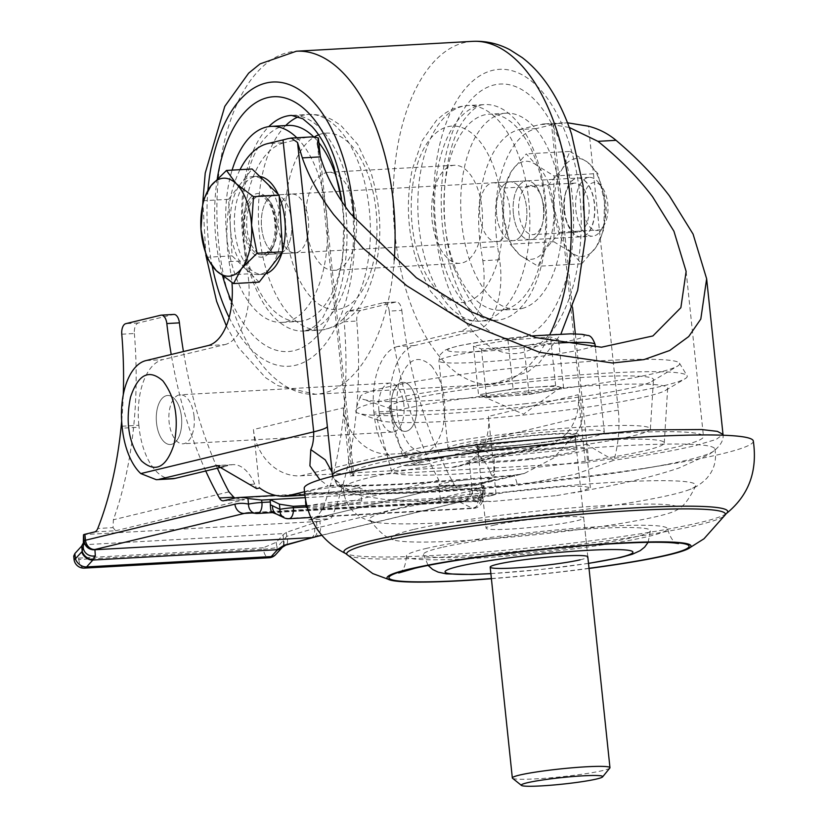 <?xml version="1.0" encoding="UTF-8"?>
<svg xmlns="http://www.w3.org/2000/svg" width="827" height="827" viewBox="0 0 827 827"><rect width="100%" height="100%" fill="white"/><g stroke="black" fill="none" stroke-linecap="round" stroke-linejoin="round"><path stroke-width="0.62" stroke-dasharray="4.13 3.1" d="M306.683 506.651A27.973 2.254 -6 0 1 310.011 505.597A27.973 2.254 -6 0 1 341.189 501.317A27.973 2.254 -6 0 1 361.761 501.338A27.973 2.254 -6 0 1 357.853 502.919A27.973 2.254 -6 0 1 329.921 506.92A27.973 2.254 -6 0 1 306.951 507.633M356.313 488.323A27.973 2.254 174 0 0 360.221 486.741A27.973 2.254 174 0 0 356.716 486.018L348.363 486.142A27.973 2.254 174 0 0 308.481 491A27.973 2.254 174 0 0 304.574 492.582A27.973 2.254 174 0 0 325.135 492.613A27.973 2.254 174 0 0 356.313 488.323M431.467 365.865C444.068 382.674 447.748 403.948 442.476 429.709C434.723 452.731 423.931 458.137 410.099 445.929C397.487 429.13 393.817 407.845 399.079 382.095C406.832 359.063 417.625 353.656 431.467 365.865M492.127 495.404A27.973 2.254 174 0 0 496.035 493.812A27.973 2.254 174 0 0 475.473 493.791A27.973 2.254 174 0 0 444.295 498.081A27.973 2.254 174 0 0 440.388 499.663A27.973 2.254 174 0 0 460.949 499.684A27.973 2.254 174 0 0 492.127 495.404M490.597 480.807A27.973 2.254 174 0 0 494.505 479.215A27.973 2.254 174 0 0 479.071 478.823L466.935 479.846A27.973 2.254 174 0 0 442.755 483.485A27.973 2.254 174 0 0 438.858 485.067A27.973 2.254 174 0 0 459.419 485.087A27.973 2.254 174 0 0 490.597 480.807M390.851 413.128L374.062 414.069A58.903 30.423 -93.2 0 0 407.287 465.642A58.903 30.423 -93.2 0 0 410.13 465.229L426.07 464.329L423.269 464.753L409.344 458.551A58.903 30.423 86.8 0 1 390.851 413.128L390.644 411.184A58.903 30.423 86.8 0 1 414.441 345.562L476.476 330.583A58.903 30.423 -93.2 0 0 499.601 259.771L497.585 246.622A98.165 50.705 86.8 0 1 496.469 237.949A98.165 50.705 86.8 0 1 536.134 128.599L551.568 124.867L582.249 416.798C581.763 424.478 579.21 430.474 574.569 434.816L553.656 457.993L524.246 473.52L512.812 475.67A98.165 7.04 84.3 0 1 513.35 475.298L513.35 475.298A98.165 7.04 84.3 0 1 517.526 485.397L575.375 474.284L613.996 460.215C618.513 443.779 619.95 427.104 618.327 410.161L588.483 126.2M536.134 128.599L519.346 129.529A98.165 50.705 -93.2 0 0 479.691 238.889A98.165 50.705 -93.2 0 0 480.807 247.562L497.585 246.622M240.006 169.669A98.165 50.705 -93.2 0 0 227.911 252.99A98.165 50.705 -93.2 0 0 229.027 261.652L245.815 260.712A98.165 50.705 86.8 0 1 244.699 252.049A98.165 50.705 86.8 0 1 284.354 142.689L267.576 143.629M513.422 213.904A29.452 15.217 86.8 0 1 526.747 180.886A29.452 15.217 86.8 0 1 543.36 206.678A29.452 15.217 86.8 0 1 530.035 239.696A29.452 15.217 86.8 0 1 513.422 213.904A29.452 15.217 -93.2 0 0 526.696 239.168A29.452 15.217 -93.2 0 0 542.316 224.489A29.452 15.217 -93.2 0 0 543.36 206.678A29.452 15.217 -93.2 0 0 540.641 194.624A29.452 15.217 -93.2 0 0 522.147 182.581A29.452 15.217 -93.2 0 0 513.422 213.904M496.645 214.844A29.452 15.217 86.8 0 1 509.959 181.826A29.452 15.217 86.8 0 1 526.572 207.618A29.452 15.217 86.8 0 1 513.257 240.636A29.452 15.217 86.8 0 1 496.645 214.844M291.58 220.768A29.452 15.217 -93.2 0 0 274.967 194.976A29.452 15.217 -93.2 0 0 261.652 227.994A29.452 15.217 -93.2 0 0 278.265 253.786A29.452 15.217 -93.2 0 0 291.58 220.768M274.791 221.708A29.452 15.217 -93.2 0 0 258.189 195.916A29.452 15.217 -93.2 0 0 244.864 228.934A29.452 15.217 -93.2 0 0 261.477 254.726A29.452 15.217 -93.2 0 0 274.791 221.708M556.664 495.6L582.187 491.052L590.416 487.713L583.004 486.204L563.073 486.576L507.013 492.137L481.479 496.686L473.261 500.025L491.021 501.555L556.664 495.6M477.386 457.765A58.903 4.745 174 0 0 469.167 461.104A58.903 4.745 174 0 0 512.461 461.146A58.903 4.745 174 0 0 578.104 452.121A58.903 4.745 174 0 0 586.322 448.792A58.903 4.745 174 0 0 543.029 448.741A58.903 4.745 174 0 0 477.386 457.765M332.165 472.341L332.63 475.97C338.305 487.268 351.64 493.119 372.636 493.512C407.184 494.132 455.481 491.424 517.526 485.397M320.307 156.437L353.811 475.153L350.369 475.98L343.215 407.866L253.434 429.544L259.575 487.93M253.434 429.544A49.082 41.846 76.4 0 0 300.511 475.845L451.573 467.389A49.082 41.846 76.4 0 0 457.982 466.449A49.082 41.846 76.4 0 0 488.426 416.384L578.207 394.706L585.361 462.82L588.803 461.993A176.699 14.235 174 0 0 678.812 446.487A176.699 14.235 174 0 0 703.477 436.47A176.699 14.235 174 0 0 573.587 436.336A176.699 14.235 174 0 0 376.678 463.399A176.699 14.235 174 0 0 352.013 473.416A176.699 14.235 174 0 0 353.811 475.153M348.363 486.142L328.174 486.007A98.165 83.248 91.4 0 1 340.858 485.191L340.858 485.191A98.165 83.248 91.4 0 1 372.636 493.512M304.584 495.197L470.408 485.914L512.812 475.67L479.071 478.823M466.935 479.846C424.158 483.361 387.418 485.418 356.716 486.018M229.027 261.652L231.043 274.812A58.903 30.423 86.8 0 1 231.953 282.555M287.672 138.698L304.905 137.727L284.354 142.689M519.346 129.529L539.897 124.577L557.119 123.605A98.165 7.908 174 0 0 551.568 124.867M374.062 414.069L373.856 412.125L390.644 411.184M426.07 464.329L481.51 450.942L465.57 451.842L410.13 465.229M465.57 451.842A49.082 25.358 86.8 0 1 467.937 451.49A49.082 25.358 86.8 0 1 489.729 470.945L494.515 470.687L491.683 475.473L489.729 470.945M491.683 475.473L494.556 474.77A49.082 41.846 -103.6 0 1 476.807 484.973A49.082 41.846 -103.6 0 1 470.408 485.914M488.426 416.384L494.556 474.77M569.224 127.43L553.366 124.825L572.563 307.489M575.334 333.901L588.803 461.993M553.366 124.825A98.165 50.705 -93.2 0 0 544.631 123.874A98.165 50.705 -93.2 0 0 539.897 124.577M499.601 259.771L482.813 260.712L480.807 247.562M482.813 260.712A58.903 30.423 86.8 0 1 459.688 331.524L476.476 330.583M414.441 345.562L397.653 346.503L459.688 331.524M397.653 346.503A58.903 30.423 -93.2 0 0 373.856 412.125M122.086 426.215L138.864 425.274L139.07 427.228L122.293 428.159M138.864 425.274A58.903 30.423 86.8 0 1 162.661 359.662L145.883 360.603M207.918 345.624L224.706 344.683L162.661 359.662M224.706 344.683A58.903 30.423 -93.2 0 0 247.831 273.871L231.043 274.812M245.815 260.712L247.831 273.871M304.905 137.727A98.165 50.705 86.8 0 1 309.639 137.024M249.95 484.374L254.737 484.105L256.69 488.623M254.737 484.105A49.082 25.358 -93.2 0 0 232.945 464.65A49.082 25.358 -93.2 0 0 230.578 464.991L219.579 465.611M223.807 466.635L230.578 464.991M172.295 478.802A58.903 30.423 86.8 0 1 139.07 427.228M585.361 462.82L350.369 475.98M578.207 394.706A49.082 41.846 -103.6 0 1 547.763 444.771A49.082 41.846 -103.6 0 1 541.354 445.712L390.292 454.168A49.082 41.846 -103.6 0 1 343.215 407.866M304.315 491.776L328.174 486.007L319.904 479.763M494.515 470.687L494.215 456.07L483.836 450.591L481.51 450.942M557.119 123.605L567.477 122.789M574.569 434.816C582.942 442.104 596.091 450.57 613.996 460.215C648.968 455.119 676.166 450.229 695.579 445.546L716.141 439.457L723.036 434.423C723.976 441.029 719.283 447.717 708.956 454.499L678.884 468.03C651.666 477.179 625.677 482.627 608.248 486.214L573.318 492.913M332.485 474.264L332.63 475.97L336.61 483.991C343.836 490.204 353.47 494.35 365.534 496.407L383.728 499.312L426.846 502.092L491.011 501.555M416.467 403.824A24.541 12.674 86.8 0 1 405.364 431.343A24.541 12.674 86.8 0 1 391.522 409.851A24.541 12.674 86.8 0 1 402.625 382.332A24.541 12.674 86.8 0 1 416.467 403.824A24.541 12.674 -93.2 0 0 402.625 382.332A24.541 12.674 -93.2 0 0 391.522 409.851A24.541 12.674 -93.2 0 0 405.364 431.343A24.541 12.674 -93.2 0 0 416.467 403.824M181.475 416.984A24.541 12.674 86.8 0 1 170.372 444.502A24.541 12.674 86.8 0 1 156.53 423.01A24.541 12.674 86.8 0 1 167.633 395.492A24.541 12.674 86.8 0 1 181.475 416.984A24.541 12.674 86.8 0 1 170.372 444.502A24.541 12.674 86.8 0 1 156.53 423.01A24.541 12.674 86.8 0 1 167.633 395.492A24.541 12.674 86.8 0 1 181.475 416.984M529.652 458.716A49.082 3.959 -6 0 1 478.926 460.07A49.082 3.959 -6 0 1 525.838 451.17A49.082 3.959 -6 0 1 576.553 449.816A49.082 3.959 -6 0 1 529.652 458.716M528.112 444.109A48.938 3.939 -6 0 1 477.541 445.464A48.938 3.939 -6 0 1 524.308 436.584A48.938 3.939 -6 0 1 574.879 435.229A48.938 3.939 -6 0 1 528.112 444.109M521.527 432.273A124.701 10.048 -6 0 1 650.384 428.965A124.701 10.048 -6 0 1 531.203 451.449A124.701 10.048 -6 0 1 402.377 455.026A124.701 10.048 -6 0 1 521.527 432.273M526.437 403.617A132.909 10.71 -6 0 1 391.243 408.91A132.909 10.71 -6 0 1 389.114 407.432A132.909 10.71 -6 0 1 516.12 383.17A132.909 10.71 -6 0 1 653.464 379.645A132.909 10.71 -6 0 1 651.697 381.536A132.909 10.71 -6 0 1 526.437 403.617M526.148 392.804A160.603 12.943 -6 0 1 362.784 399.193A160.603 12.943 -6 0 1 360.262 396.733A160.603 12.943 -6 0 1 513.681 368.098A160.603 12.943 -6 0 1 679.474 363.187A160.603 12.943 -6 0 1 677.499 366.113A160.603 12.943 -6 0 1 526.148 392.804M514.828 380.813A166.878 13.449 -6 0 1 687.092 375.716A166.878 13.449 -6 0 1 685.056 378.756A166.878 13.449 -6 0 1 527.781 406.491A166.878 13.449 -6 0 1 358.029 413.128A166.878 13.449 -6 0 1 355.403 410.574A166.878 13.449 -6 0 1 514.828 380.813M516.648 392.101A146.162 11.774 -6 0 1 667.678 388.225A146.162 11.774 -6 0 1 665.735 390.303A146.162 11.774 -6 0 1 527.988 414.585A146.162 11.774 -6 0 1 379.324 420.405A146.162 11.774 -6 0 1 376.998 418.772A146.162 11.774 -6 0 1 516.648 392.101M522.664 446.621A137.034 11.04 -6 0 1 664.267 442.983A137.034 11.04 -6 0 1 533.291 467.7A137.034 11.04 -6 0 1 391.719 471.628A137.034 11.04 -6 0 1 522.664 446.621M441.463 547.495A114.116 9.2 174 0 0 423.455 554.452A114.116 9.2 174 0 0 505.442 554.7A114.116 9.2 174 0 0 632.438 537.55A114.116 9.2 174 0 0 650.446 530.593A114.116 9.2 174 0 0 568.459 530.355A114.116 9.2 174 0 0 441.463 547.495M427.083 548.249A131.297 10.575 174 0 0 406.367 556.251A131.297 10.575 174 0 0 500.707 556.53A131.297 10.575 174 0 0 646.817 536.806A131.297 10.575 174 0 0 667.523 528.804A131.297 10.575 174 0 0 573.194 528.515A131.297 10.575 174 0 0 427.083 548.249M395.461 509.422A164.025 13.222 -6 0 1 580.967 484.539A164.025 13.222 -6 0 1 695.786 485.635A164.025 13.222 -6 0 1 690.163 489.315A164.025 13.222 -6 0 1 669.973 495.125A164.025 13.222 -6 0 1 509.225 517.878A164.025 13.222 -6 0 1 376.027 522.333A164.025 13.222 -6 0 1 369.762 519.904A164.025 13.222 -6 0 1 395.461 509.422M414.11 529.352A144.353 11.63 -6 0 1 584.823 506.889A144.353 11.63 -6 0 1 677.086 509.835A144.353 11.63 -6 0 1 655.697 516.772A144.353 11.63 -6 0 1 505.328 537.591A144.353 11.63 -6 0 1 393.083 539.69A144.353 11.63 -6 0 1 414.11 529.352M493.833 525.197A49.082 3.959 -6 0 1 548.456 517.826A49.082 3.959 -6 0 1 583.717 517.929A49.082 3.959 -6 0 1 575.974 520.927A49.082 3.959 -6 0 1 521.351 528.298A49.082 3.959 -6 0 1 486.09 528.195A49.082 3.959 -6 0 1 493.833 525.197M583.717 517.929L587.811 556.86A49.082 3.959 -6 0 1 580.068 559.848M589.031 568.459A152.83 12.312 -6 0 1 491.403 578.714M753.294 440.925A225.781 18.194 -6 0 1 717.691 454.84A225.781 18.194 -6 0 1 667.079 464.65A225.781 18.194 -6 0 1 393.476 493.399A225.781 18.194 -6 0 1 304.212 488.126M372.946 476.765A186.716 15.041 -6 0 1 579.996 448.772A186.716 15.041 -6 0 1 714.859 448.989A186.716 15.041 -6 0 1 685.418 460.484A186.716 15.041 -6 0 1 643.561 468.599A186.716 15.041 -6 0 1 417.294 492.385A186.716 15.041 -6 0 1 343.484 488.013A186.716 15.041 -6 0 1 372.946 476.765M335.08 173.639A49.082 25.358 -93.2 0 0 328.422 172.326A49.082 25.358 -93.2 0 0 310.001 245.268A49.082 25.358 -93.2 0 0 333.912 270.336A49.082 25.358 -93.2 0 0 352.333 197.395A49.082 25.358 -93.2 0 0 336.155 174.166M435.881 238.217A49.082 25.358 86.8 0 1 454.312 165.276A49.082 25.358 86.8 0 1 478.223 190.344A49.082 25.358 86.8 0 1 459.802 263.286A49.082 25.358 86.8 0 1 435.881 238.217M514.756 240.399A29.452 15.217 86.8 0 1 513.257 240.636A29.452 15.217 86.8 0 1 496.52 213.552A29.452 15.217 86.8 0 1 508.45 182.054A29.452 15.217 86.8 0 1 509.959 181.826A29.452 15.217 86.8 0 1 526.696 208.911A29.452 15.217 86.8 0 1 514.756 240.399M497.978 241.339A29.452 15.217 86.8 0 1 496.469 241.567A29.452 15.217 86.8 0 1 479.732 214.482A29.452 15.217 86.8 0 1 491.662 182.994A29.452 15.217 86.8 0 1 493.171 182.767A29.452 15.217 86.8 0 1 509.908 209.851A29.452 15.217 86.8 0 1 497.978 241.339M522.126 308.471A98.165 50.705 -93.2 0 0 561.895 203.494A98.165 50.705 -93.2 0 0 506.114 113.216A98.165 50.705 -93.2 0 0 501.09 113.992A98.165 50.705 -93.2 0 0 461.321 218.959A98.165 50.705 -93.2 0 0 517.092 309.236A98.165 50.705 -93.2 0 0 522.126 308.471M505.338 309.412A98.165 50.705 -93.2 0 0 545.107 204.434A98.165 50.705 -93.2 0 0 489.336 114.157A98.165 50.705 -93.2 0 0 484.302 114.932A98.165 50.705 -93.2 0 0 444.533 219.899A98.165 50.705 -93.2 0 0 500.304 310.177A98.165 50.705 -93.2 0 0 505.338 309.412M273.458 195.213A29.452 15.217 -93.2 0 0 261.528 226.701A29.452 15.217 -93.2 0 0 278.265 253.786A29.452 15.217 -93.2 0 0 279.774 253.558A29.452 15.217 -93.2 0 0 291.704 222.06A29.452 15.217 -93.2 0 0 274.967 194.976A29.452 15.217 -93.2 0 0 273.458 195.213M290.246 194.273A29.452 15.217 -93.2 0 0 278.317 225.761A29.452 15.217 -93.2 0 0 295.043 252.845A29.452 15.217 -93.2 0 0 296.552 252.617A29.452 15.217 -93.2 0 0 308.492 221.129A29.452 15.217 -93.2 0 0 291.755 194.045A29.452 15.217 -93.2 0 0 290.246 194.273M296.831 137.747A98.165 50.705 86.8 0 1 327.285 241.856A98.165 50.705 86.8 0 1 287.134 321.62A98.165 50.705 86.8 0 1 282.1 322.396A98.165 50.705 86.8 0 1 234.175 271.959A98.165 50.705 86.8 0 1 232.108 170.114M341.489 198.573A98.165 50.705 86.8 0 1 303.922 320.68A98.165 50.705 86.8 0 1 298.888 321.455A98.165 50.705 86.8 0 1 243.107 231.178A98.165 50.705 86.8 0 1 282.886 126.2A98.165 50.705 86.8 0 1 287.91 125.435M313.96 137.137A98.165 50.705 86.8 0 1 318.86 142.668M265.622 273.799A49.082 25.358 86.8 0 1 262.572 274.326A49.082 25.358 86.8 0 1 236.15 239.675A49.082 25.358 86.8 0 1 244.544 183.914A49.082 25.358 86.8 0 1 257.083 176.316A49.082 25.358 86.8 0 1 259.771 176.44M278.244 194.376A49.082 25.358 86.8 0 1 279.226 196.619M282.607 250.643A49.082 25.358 86.8 0 1 282.028 252.659M259.171 282.121L245.65 268.992A49.082 25.358 -93.2 0 0 258.375 274.564A49.082 25.358 -93.2 0 0 270.925 266.966A49.082 25.358 -93.2 0 0 280.911 223.528A49.082 25.358 -93.2 0 0 265.622 182.126A49.082 25.358 -93.2 0 0 252.886 176.554A49.082 25.358 -93.2 0 0 240.347 184.152L252.101 168.997M603.007 226.784A24.004 12.405 -93.2 0 0 604.072 225.223A24.004 12.405 -93.2 0 0 601.932 186.995A24.004 12.405 -93.2 0 0 588.049 186.271A24.004 12.405 -93.2 0 0 585.568 219.372A24.004 12.405 -93.2 0 0 603.007 226.784M600.051 231.632A29.452 15.217 -93.2 0 0 601.353 229.73A29.452 15.217 -93.2 0 0 598.727 182.829A29.452 15.217 -93.2 0 0 589.227 177.381A29.452 15.217 -93.2 0 0 581.701 181.94A29.452 15.217 -93.2 0 0 576.667 215.392A29.452 15.217 -93.2 0 0 592.525 236.191A29.452 15.217 -93.2 0 0 600.051 231.632M245.65 268.992L232.129 255.874L230.361 227.59A49.082 25.358 -93.2 0 0 245.65 268.992M230.361 227.59L228.593 199.307L240.347 184.152A49.082 25.358 -93.2 0 0 230.361 227.59M228.593 199.307L202.966 200.744M232.129 255.874L206.502 257.3M564.407 211.05A29.452 15.217 -93.2 0 0 567.126 223.094A29.452 15.217 -93.2 0 0 581.019 236.832A29.452 15.217 -93.2 0 0 594.334 203.824A29.452 15.217 -93.2 0 0 577.722 178.032A29.452 15.217 -93.2 0 0 565.451 193.239A29.452 15.217 -93.2 0 0 564.407 211.05M564.624 211.04A29.452 15.217 -93.2 0 0 581.236 236.822A29.452 15.217 -93.2 0 0 594.551 203.804A29.452 15.217 -93.2 0 0 577.939 178.022A29.452 15.217 -93.2 0 0 564.624 211.04M563.962 210.606A24.541 12.674 -93.2 0 0 566.226 220.654A24.541 12.674 -93.2 0 0 577.804 232.098A24.541 12.674 -93.2 0 0 588.907 204.589A24.541 12.674 -93.2 0 0 575.065 183.098A24.541 12.674 -93.2 0 0 564.831 195.772A24.541 12.674 -93.2 0 0 563.962 210.606M543.804 207.112A24.541 12.674 86.8 0 1 542.926 221.956A24.541 12.674 86.8 0 1 532.702 234.63A24.541 12.674 86.8 0 1 518.86 213.139A24.541 12.674 86.8 0 1 529.952 185.62A24.541 12.674 86.8 0 1 541.54 197.074A24.541 12.674 86.8 0 1 543.804 207.112M554.131 175.965L553.335 204.269L560.034 232.149L603.731 229.699L596.484 246.549L581.743 263.813L571.54 252.566L553.842 241.742L554.638 213.449L547.939 185.558L504.243 188.008L511.489 171.158L526.23 153.894L536.434 165.142L554.131 175.965L597.828 173.515L587.625 162.278A49.082 25.358 -93.2 0 0 562.68 168.294L569.927 151.444L526.23 153.894M547.939 185.558L562.68 168.294A49.082 25.358 -93.2 0 0 554.638 213.449A49.082 25.358 -93.2 0 0 571.54 252.566A49.082 25.358 -93.2 0 0 596.484 246.549A49.082 25.358 -93.2 0 0 604.527 201.395L597.828 173.515M569.927 151.444L587.625 162.278A49.082 25.358 -93.2 0 1 604.527 201.395L603.731 229.699M560.034 232.149L545.293 249.413L538.046 266.263L520.348 255.44L510.145 244.192L503.447 216.312L504.243 188.008M581.743 263.813L538.046 266.263M553.842 241.742L510.145 244.192M503.447 216.312A49.082 25.358 86.8 0 1 511.489 171.158A49.082 25.358 86.8 0 1 536.434 165.142A49.082 25.358 -93.2 0 1 553.335 204.269A49.082 25.358 86.8 0 1 545.293 249.413A49.082 25.358 86.8 0 1 520.348 255.44A49.082 25.358 86.8 0 1 503.447 216.312M507.964 340.186L513.081 388.845L555.641 385.651L559.641 387.046A39.386 3.174 -6 0 1 559.92 387.997A39.386 3.174 -6 0 1 546.378 391.429A39.386 3.174 -6 0 1 507.819 396.019A39.386 3.174 -6 0 1 482.534 396.226L478.533 394.83L473.416 346.172L507.964 340.186L550.524 336.992L558.535 339.783L523.987 345.769L481.428 348.963L473.416 346.172M609.84 768.025A49.082 3.959 -6 0 1 563.725 776.522A49.082 3.959 -6 0 1 513.112 778.538A49.082 3.959 -6 0 1 512.533 778.248M449.33 449.443A78.534 6.327 -6 0 1 448.1 448.492A78.534 6.327 -6 0 1 518.932 434.713A78.534 6.327 -6 0 1 603.079 431.136A78.534 6.327 -6 0 1 604.31 432.076A78.534 6.327 -6 0 1 533.477 445.867A78.534 6.327 -6 0 1 449.33 449.443M513.081 388.845L478.533 394.83M481.428 348.963L486.534 397.622L482.534 396.226A39.386 3.174 -6 0 1 482.348 396.154A39.386 3.174 -6 0 1 495.807 391.833A39.386 3.174 -6 0 1 534.366 387.243A39.386 3.174 -6 0 1 559.641 387.046L563.652 388.442L558.535 339.783M486.534 397.622L529.104 394.427L523.987 345.769M529.104 394.427L563.652 388.442M555.641 385.651L550.524 336.992M459.657 502.02L472.103 508.078L287.476 518.415L280.084 514.828L277.665 512.213L459.657 502.02C466.066 502.061 470.108 499.208 471.803 493.461A9.821 5.076 -93.2 0 0 471.721 490.711L480.115 490.246L479.856 487.858L471.462 488.333L480.828 492.882L481.376 498.112L471.803 493.461M234.289 498.205L469.281 485.046A98.165 50.705 86.8 0 1 474.026 484.343A98.165 50.705 86.8 0 1 482.927 485.356L483.516 490.98A9.821 8.311 -76.9 0 1 474.905 501.183L277.665 512.213M194.066 416.281A24.541 12.674 -93.2 0 0 180.224 394.789A24.541 12.674 -93.2 0 0 169.121 422.308A24.541 12.674 -93.2 0 0 182.963 443.799A24.541 12.674 -93.2 0 0 194.066 416.281M378.931 410.554A24.541 12.674 86.8 0 1 390.034 383.046A24.541 12.674 86.8 0 1 403.876 404.537A24.541 12.674 86.8 0 1 392.773 432.045A24.541 12.674 86.8 0 1 378.931 410.554M78.679 558.111L263.317 547.774L263.462 549.18L78.823 559.517L78.679 558.111L73.706 556.085M479.856 487.858L484.457 486.338L484.88 490.421A9.821 0.796 174 0 1 483.516 490.98A107.986 55.781 -93.2 0 0 469.912 491L320.483 527.078L319.863 521.134L329.632 518.767A9.821 5.076 -93.2 0 0 332.764 515.335L317.506 516.193L323.192 508.016A268.816 138.853 -93.2 0 0 344.177 321.744L356.768 321.041A268.816 138.853 86.8 0 1 332.764 515.335M356.768 321.041A9.821 5.076 86.8 0 1 360.768 310.507L395.823 302.051A9.821 5.076 86.8 0 1 396.298 301.979A9.821 5.076 86.8 0 1 401.819 310.394L389.228 311.097A306.869 158.505 -93.2 0 0 438.796 480.094L439.995 485.645L454.385 484.839A306.869 158.505 86.8 0 1 401.819 310.394M454.385 484.839A9.821 5.076 -93.2 0 0 458.22 487.672A9.821 5.076 -93.2 0 0 458.685 487.61L437.71 488.778L308.657 519.945L329.632 518.767M469.281 485.046L458.685 487.61M319.863 521.134A9.821 0.796 -6 0 1 318.312 521.455L286.307 532.381L283.082 534.821L276.29 542.274L263.317 547.774M305.938 505.597L477.82 495.983L482.399 494.308L480.828 492.882M205.747 470.987A306.869 158.505 86.8 0 1 171.22 354.483M123.275 394.706A268.816 138.853 86.8 0 1 121.662 421.129M272.507 512.554L256.701 513.402A9.821 8.311 -76.9 0 1 254.695 513.226M121.776 334.201L134.367 333.498A9.821 5.076 86.8 0 1 138.367 322.964L173.422 314.498L160.831 315.201M134.367 333.498A268.816 138.853 86.8 0 1 113.382 519.759L113.03 527.636L97.772 528.494M217.387 468.185A306.869 158.505 86.8 0 1 183.439 351.537M360.768 310.507L348.177 311.221L383.232 302.754L395.823 302.051M389.228 311.097A9.821 5.076 -93.2 0 0 383.707 302.682A9.821 5.076 -93.2 0 0 383.232 302.754M348.177 311.221A9.821 5.076 -93.2 0 0 344.177 321.744M484.457 486.338L482.927 485.356M317.506 516.193L310.704 519.573M308.657 519.945L437.71 488.778L439.995 485.645M94.64 531.926L115.625 530.748L113.03 527.636M235.106 498.019L244.678 499.591L223.703 500.759M288.892 518.725A9.821 5.076 86.8 0 1 287.476 518.415A9.821 8.074 -64.1 0 1 284.054 517.743M304.874 497.658L471.462 488.333L471.721 490.711M306.093 507.003L477.965 497.378A9.821 5.076 -93.2 0 1 474.005 508.316A9.821 5.076 -93.2 0 1 473.53 508.388A9.821 5.076 -93.2 0 1 472.103 508.078A9.821 8.074 115.9 0 0 481.376 498.112A9.821 0.796 -6 0 0 482.741 497.554A9.821 0.796 -6 0 0 477.965 497.378L477.82 495.983M316.441 521.785L317.072 527.719L286.731 536.351L283.63 540.062A9.821 7.536 -136.9 0 1 282.4 547.236M314.622 528.091A9.821 4.91 -98.7 0 1 311.128 537.633M286.307 532.381L286.731 536.351A9.821 4.58 -114.2 0 1 285.78 545.138M283.082 534.821L283.63 540.062A107.986 55.781 -93.2 0 0 283.123 540.61L276.838 547.505A9.821 7.495 -137.7 0 1 275.701 554.586M618.327 410.161A98.165 7.908 -6 0 0 582.249 416.798L409.344 458.551M541.354 445.712L451.573 467.389M300.511 475.845L390.292 454.168M347.185 554.752A190.355 15.341 174 0 0 489.088 553.801A190.355 15.341 174 0 0 695.331 525.662A190.355 15.341 174 0 0 725.103 515.025M726.313 513.577A192.939 15.548 -6 0 1 697.244 523.191A192.939 15.548 -6 0 1 494.463 551.175A192.939 15.548 -6 0 1 345.707 553.573M490.866 573.587A94.485 7.619 174 0 0 588.493 563.332M589.01 568.294A150.927 12.167 -6 0 1 491.383 578.559M452.369 273.696A127.616 65.922 -93.2 0 0 544.187 322.706A127.616 65.922 -93.2 0 0 562.453 149.232A127.616 65.922 -93.2 0 0 470.625 100.212A127.616 65.922 -93.2 0 0 452.369 273.696M537.199 159.745A107.986 55.781 86.8 0 1 496.665 320.214A107.986 55.781 86.8 0 1 444.047 265.064A107.986 55.781 86.8 0 1 484.591 104.584A107.986 55.781 86.8 0 1 537.199 159.745M520.41 160.686A107.986 55.781 -93.2 0 0 467.803 105.525A107.986 55.781 -93.2 0 0 427.27 266.005A107.986 55.781 -93.2 0 0 479.877 321.155A107.986 55.781 -93.2 0 0 520.41 160.686M418.948 257.362A88.355 45.64 86.8 0 1 431.591 137.261A88.355 45.64 86.8 0 1 495.156 171.199A88.355 45.64 86.8 0 1 482.523 291.3A88.355 45.64 86.8 0 1 418.948 257.362M472.63 41.35A171.789 88.737 -93.2 0 0 408.135 296.645A171.789 88.737 -93.2 0 0 491.838 384.39A171.789 88.737 -93.2 0 0 549.852 334.563M568.8 142.048A142.337 73.52 86.8 0 1 548.435 335.545A142.337 73.52 86.8 0 1 446.022 280.88A142.337 73.52 86.8 0 1 466.387 87.383A142.337 73.52 86.8 0 1 568.8 142.048M229.131 317.527A142.337 73.52 -93.2 0 0 313.423 356.272A142.337 73.52 -93.2 0 0 354.121 218.421M394.231 259.998A171.789 88.737 86.8 0 1 315.594 394.262A171.789 88.737 86.8 0 1 231.891 306.517A171.789 88.737 86.8 0 1 296.386 51.222M217.294 178.704A127.616 65.922 -93.2 0 0 222.69 276.146M285.697 125.559A107.986 55.781 -93.2 0 0 267.814 274.926A107.986 55.781 -93.2 0 0 320.421 330.087A107.986 55.781 -93.2 0 0 360.954 169.607A107.986 55.781 -93.2 0 0 308.347 114.457L291.559 115.398A107.986 55.781 86.8 0 1 344.166 170.548A107.986 55.781 86.8 0 1 303.633 331.027A107.986 55.781 86.8 0 1 251.026 275.867A107.986 55.781 86.8 0 1 268.796 126.603M318.581 134.822A88.355 45.64 86.8 0 1 369.276 178.25A88.355 45.64 86.8 0 1 356.633 298.351A88.355 45.64 86.8 0 1 293.058 264.413A88.355 45.64 86.8 0 1 314.012 137.148M341.944 201.643L343.846 221.326L342.533 259.854L335.535 291.642L322.912 317.403L314.498 326.386L309.081 329.684L303.633 331.027L320.421 330.087C341.613 326.903 356.799 315.252 365.989 295.115C382.519 257.807 384.235 217.108 371.127 173.019L357.74 144.436L341.044 125.611L333.126 120.329C325.362 116.028 317.103 114.064 308.347 114.457A107.986 55.781 -93.2 0 0 298.692 116.669M231.849 302.227A127.616 65.922 -93.2 0 0 311.19 341.675A127.616 65.922 -93.2 0 0 345.49 206.843M207.949 190.096A142.337 73.52 -93.2 0 0 212.239 266.263M249.888 198.408A31.902 16.478 -93.2 0 0 246.601 242.383A31.902 16.478 -93.2 0 0 269.767 252.235A31.902 16.478 -93.2 0 0 273.065 208.259A31.902 16.478 -93.2 0 0 249.888 198.408M271.101 250.054A29.452 15.217 86.8 0 1 263.575 254.613A29.452 15.217 86.8 0 1 247.718 233.814A29.452 15.217 86.8 0 1 252.752 200.361A29.452 15.217 86.8 0 1 260.278 195.803A29.452 15.217 86.8 0 1 276.135 216.602A29.452 15.217 86.8 0 1 271.101 250.054M558.277 342.998A78.534 6.327 174 0 0 478.792 351.144A78.534 6.327 174 0 0 438.899 360.913A78.534 6.327 174 0 0 440.129 361.864A78.534 6.327 174 0 0 524.266 358.287A78.534 6.327 174 0 0 595.099 344.497M448.71 350.989A68.713 5.541 -6 0 1 503.87 338.76A68.713 5.541 -6 0 1 583.242 334.966A68.713 5.541 -6 0 1 528.081 347.195A68.713 5.541 -6 0 1 448.71 350.989M578.094 434.113A53.011 4.269 -6 0 1 535.534 443.541A53.011 4.269 -6 0 1 474.316 446.466A53.011 4.269 -6 0 1 516.865 437.038A53.011 4.269 -6 0 1 578.094 434.113M478.564 449.898A49.082 3.959 174 0 0 531.161 447.665A49.082 3.959 174 0 0 575.427 439.054A49.082 3.959 174 0 0 574.662 438.465A49.082 3.959 174 0 0 522.064 440.698A49.082 3.959 174 0 0 477.799 449.309A49.082 3.959 174 0 0 478.564 449.898M82.555 544.828L284.529 533.518M318.312 521.455L83.878 534.583M276.29 542.274L276.838 547.505A9.821 0.796 -6 0 1 263.462 549.18A9.821 5.076 -93.2 0 0 269.002 557.77M84.364 568.108A9.821 5.076 86.8 0 1 78.823 559.517A9.821 0.796 -6 0 1 74.048 559.331M257.466 513.464A9.821 5.076 86.8 0 1 256.701 513.402A98.165 50.705 -93.2 0 0 249.072 512.719L467.276 500.5A98.165 50.705 86.8 0 1 474.905 501.183A9.821 5.076 -93.2 0 0 475.67 501.245A9.821 5.076 -93.2 0 0 476.145 501.172A9.821 5.076 -93.2 0 0 480.115 490.246A9.821 0.796 174 0 1 484.88 490.421A9.821 9.821 0 0 1 475.67 501.245L275.567 512.451M138.367 322.964L125.776 323.667M321.775 535.193L462.541 501.203L253.165 512.926M115.625 530.748L244.678 499.591M228.976 491.848L113.382 519.759M323.192 508.016L438.796 480.094M462.541 501.203A98.165 50.705 86.8 0 1 467.276 500.5L463.823 501.017A9.821 8.373 -103.6 0 1 462.541 501.203M469.912 491A9.821 8.373 -103.6 0 1 463.823 501.017L321.858 535.296M314.394 537.095A9.821 8.373 76.4 0 0 320.483 527.078A9.821 0.796 174 0 1 317.072 527.719A9.821 4.91 -98.7 0 1 313.795 537.219M280.084 514.828A9.821 8.074 -64.1 0 1 276.673 514.156M283.123 540.61A9.821 7.495 -137.7 0 1 282.183 547.464M361.761 501.338L360.221 486.741M496.035 493.812L494.505 479.215M493.171 182.767L526.747 180.886M258.189 195.916L291.755 194.045M469.167 461.104L473.261 500.025M317.372 143.805L352.013 473.416M686.131 271.432L703.477 436.47M332.464 474.243L332.464 474.243C330.593 476.156 340.114 484.942 344.931 485.573L340.858 485.191C357.378 485.625 380.999 485.015 411.743 483.34L513.35 475.298L524.246 473.52L476.807 484.973M586.322 448.792L590.416 487.713M261.477 254.726L295.043 252.845M496.469 241.567L530.035 239.696M457.982 466.449L547.763 444.771M232.945 464.65L217.284 465.518M483.836 450.601L467.937 451.49M544.631 123.874L563.053 122.841M407.287 465.642L423.269 464.753M440.388 499.663L438.858 485.067M305.525 501.638L304.574 492.582M392.773 432.045L182.963 443.799M390.034 383.046L180.224 394.789M477.541 445.464L478.926 460.07M402.377 455.026L389.114 407.432M391.243 408.91L362.784 399.193M679.474 363.187L687.092 375.716M665.735 390.303L685.056 378.756M664.267 442.983L667.678 388.225M391.719 471.628L376.998 418.772M379.324 420.405L358.029 413.128M360.262 396.733L355.403 410.574M651.697 381.536L677.499 366.113M650.384 428.965L653.464 379.645M574.879 435.229L576.553 449.816M423.455 554.452L428.159 565.451M490.866 573.669L540.021 569.596L588.493 563.414M406.367 556.251C405.003 573.804 398.883 571.147 398.697 572.977M695.786 485.635C689.325 499.094 683.092 507.168 677.086 509.835M714.859 448.989C716.471 457.745 715.107 465.735 710.755 472.982L707.064 478.006C701.451 483.681 695.817 487.454 690.163 489.315M343.484 488.013C343.722 496.913 346.72 504.46 352.478 510.631L357.13 514.776C363.808 519.17 370.103 521.692 376.027 522.333M643.561 468.599L667.079 464.65M417.294 492.385L393.476 493.399M587.811 556.86L575.427 439.054L576.615 436.077C574.62 440.284 479.288 450.374 476.021 446.652L477.799 449.309L486.09 528.195M369.762 519.904C378.869 531.73 386.643 538.325 393.083 539.69M678.512 543.566C677.985 541.84 672.558 545.706 667.523 528.804M648.13 542.336L650.446 530.593M454.312 165.276L328.422 172.326M454.219 268.475C469.912 305.618 484.053 322.871 496.665 320.214L479.877 321.155C471.121 321.548 462.862 319.584 455.088 315.283L447.18 310.001L430.485 291.176L417.097 262.593C407.473 231.994 405.84 201.033 412.177 169.7L422.059 140.828L436.553 120.256L443.83 114.136C451.066 108.988 459.057 106.114 467.803 105.525L484.591 104.584C479.526 104.088 473.096 108.626 465.312 118.209C443.541 145.273 436.449 218.959 454.219 268.475M226.329 325.879L238.248 347.392L265.663 377.753L278.058 385.723L315.594 394.262L491.838 384.39L528.019 371.83L539.38 362.639L560.913 334.036M205.871 255.254L202.873 201.23M459.802 263.286L333.912 270.336M506.114 113.216L489.336 114.157M517.092 309.236L500.304 310.177M282.1 322.396L298.888 321.455M340.052 191.337L260.278 195.803C271.69 190.903 283.341 236.739 269.922 250.622L263.575 254.613L592.525 236.191M257.083 176.316L252.886 176.554M601.932 186.995L598.727 182.829M604.072 225.223L601.353 229.73M589.227 177.381L340.228 191.326M262.572 274.326L258.375 274.564M566.226 220.654L567.126 223.094M542.926 221.956L542.316 224.489M577.804 232.098L532.702 234.63M575.065 183.098L529.952 185.62M541.54 197.074L540.641 194.624M564.831 195.772L565.451 193.239M482.348 396.154L523.46 414.172L559.92 387.997M448.1 448.492L438.899 360.913L440.171 354.773L444.337 350.534L449.557 348.239L460.711 345.386L485.149 341.189L530.314 336M604.31 432.076L595.388 347.185M482.399 494.308L482.741 497.554A9.821 9.821 0 0 1 473.53 508.388L310.538 517.506M474.026 484.343L275.794 495.445M438.021 488.809L458.22 487.672M223.228 500.831L243.417 499.704M383.707 302.682L396.298 301.979"/><path stroke-width="1.24" d="M162.909 380.906C149.067 368.697 138.274 374.104 130.521 397.125C125.249 422.886 128.929 444.161 141.531 460.97C155.373 473.178 166.165 467.772 173.918 444.75C179.18 418.989 175.51 397.715 162.909 380.906M319.904 479.763L309.898 465.787L310.807 449.609C312.823 445.412 313.784 439.488 313.691 431.839L283.01 139.908L267.576 143.629A98.165 50.705 -93.2 0 0 240.006 169.669M320.442 156.872L302.331 157.885L297.544 142.492L291.218 138.057L309.639 137.024A98.165 50.705 86.8 0 1 318.374 137.985L317.372 143.805L320.442 156.872C325.786 175.241 335.783 194.159 350.431 213.635L416.332 277.738L470.46 311.5L535.772 337.602L601.436 347.216L652.896 335.948L680.869 307.685L686.131 271.432L673.922 231.209L652.555 196.723C637.813 177.247 619.609 158.784 597.942 141.334L569.224 127.43M318.374 137.985L320.307 156.437M302.331 157.885C308.667 176.358 319.108 195.255 333.643 214.575L362.981 248.09L406.863 285.801L467.017 323.316L539.576 352.312L612.538 363.001L643.995 359.59L669.715 350.483L688.715 336.558L700.8 319.077L706.64 278.792L693.078 234.103L669.343 195.782C654.736 176.461 636.966 157.978 616.043 140.321L597.942 141.334M567.477 122.789L588.483 126.2C598.841 128.898 608.031 133.612 616.043 140.321M304.315 491.776L285.77 496.252L304.584 495.197M231.953 282.555A58.903 30.423 86.8 0 1 207.918 345.624L145.883 360.603A58.903 30.423 -93.2 0 0 122.086 426.215L122.293 428.159A58.903 30.423 -93.2 0 0 140.786 473.582L156.313 479.701L175.138 478.378L223.807 466.635M283.01 139.908A98.165 7.908 174 0 0 287.672 138.698L291.218 138.057M572.563 307.489L575.334 333.901M285.77 496.252A49.082 41.846 -103.6 0 1 259.575 487.93L256.69 488.623L217.046 465.529L159.208 479.278M175.138 478.378A58.903 30.423 86.8 0 1 172.295 478.802L156.313 479.701M297.544 142.492L332.464 475.215M310.807 449.609L325.269 459.864L332.165 472.341M306.951 507.633A27.973 2.254 -6 0 1 306.104 507.178A27.973 2.254 -6 0 1 306.683 506.651M580.068 559.848A49.082 3.959 -6 0 1 525.445 567.219A49.082 3.959 -6 0 1 490.184 567.115A49.082 3.959 -6 0 1 497.926 564.128A49.082 3.959 -6 0 1 552.55 556.747A49.082 3.959 -6 0 1 587.811 556.86L609.964 767.694A49.082 3.959 -6 0 1 609.84 768.025L602.625 776.873A40.957 3.298 -6 0 1 564.148 783.965A40.957 3.298 -6 0 1 521.909 785.65A40.957 3.298 -6 0 1 521.434 785.412A40.957 3.298 -6 0 1 556.571 778.155A40.957 3.298 -6 0 1 602.087 776.098A40.957 3.298 -6 0 1 602.625 776.873M491.403 578.714A152.83 12.312 -6 0 1 390.654 580.172A152.83 12.312 -6 0 1 411.112 568.645A152.83 12.312 -6 0 1 596.339 544.528A152.83 12.312 -6 0 1 687.878 548.932A152.83 12.312 -6 0 1 666.882 555.331A152.83 12.312 -6 0 1 589.031 568.459M304.212 488.126A225.781 18.194 -6 0 1 339.835 474.512A225.781 18.194 -6 0 1 590.209 440.667A225.781 18.194 -6 0 1 753.294 440.925C757.718 471.266 748.724 495.487 726.313 513.577A192.939 15.548 -6 0 0 600.774 510.104A192.939 15.548 -6 0 0 374.352 540.01A192.939 15.548 -6 0 0 345.707 553.573C320.018 540.538 306.186 518.725 304.212 488.126M336.155 174.166A49.082 25.358 -93.2 0 0 335.08 173.639M232.108 170.114A98.165 50.705 86.8 0 1 266.098 127.141A98.165 50.705 86.8 0 1 271.132 126.376A98.165 50.705 86.8 0 1 296.831 137.747M271.132 126.376L287.91 125.435A98.165 50.705 86.8 0 1 313.96 137.137M318.86 142.668A98.165 50.705 86.8 0 1 341.489 198.573M259.771 176.44A49.082 25.358 86.8 0 1 278.244 194.376M279.226 196.619A49.082 25.358 86.8 0 1 282.607 250.643M282.028 252.659A49.082 25.358 86.8 0 1 275.122 266.728A49.082 25.358 86.8 0 1 265.622 273.799M226.474 170.434L252.101 168.997L279.144 195.244L282.679 251.811L259.171 282.121L233.545 283.558L241.546 268.61A49.082 25.358 86.8 0 1 216.271 270.636A49.082 25.358 86.8 0 1 200.982 229.234A49.082 25.358 86.8 0 1 210.968 185.796A49.082 25.358 86.8 0 1 236.253 183.77A49.082 25.358 86.8 0 1 251.542 225.171L253.517 196.681L236.253 183.77L226.474 170.434L210.968 185.796L202.966 200.744L200.982 229.234L206.502 257.3L216.271 270.636L233.545 283.558M241.546 268.61A49.082 25.358 -93.2 0 0 251.542 225.171L257.052 253.248L241.546 268.61M282.679 251.811L257.052 253.248M279.144 195.244L253.517 196.681M521.434 785.412L512.533 778.248A49.082 3.959 -6 0 1 512.337 777.949A49.082 3.959 -6 0 1 556.612 769.337A49.082 3.959 -6 0 1 609.199 767.094A49.082 3.959 -6 0 1 609.964 767.694M269.002 557.77L84.364 568.108A9.821 5.076 86.8 0 0 84.84 568.035A9.821 5.076 86.8 0 0 86.597 566.919L271.225 556.581A9.821 5.076 -93.2 0 1 269.468 557.698A9.821 5.076 -93.2 0 1 269.002 557.77A9.821 9.821 0 0 0 275.701 554.586A9.821 7.495 -137.7 0 1 271.225 556.581L277.51 549.697L92.872 560.034L86.597 566.919A9.821 7.495 -137.7 0 1 75.422 558.783A9.821 0.796 -6 0 0 74.048 559.331L73.706 556.085L74.875 553.552L75.422 558.783L81.708 551.888A107.986 55.781 86.8 0 1 82.214 551.34L84.137 540.765L83.506 534.831L83.258 547.743A9.821 9.304 -178.2 0 0 95.332 555.806L93.337 559.528A9.821 7.536 -136.9 0 1 82.214 551.34L81.666 546.099L74.875 553.552M81.666 546.099L82.834 543.773M83.506 534.831L83.878 534.583A9.821 0.796 -6 0 1 84.871 534.283L94.64 531.926A9.821 5.076 86.8 0 0 97.772 528.494A268.816 138.853 86.8 0 0 121.662 421.129M84.871 534.283L85.501 540.238L234.92 504.16A107.986 55.781 86.8 0 1 248.524 504.129A9.821 8.311 -76.9 0 0 254.695 513.226L249.072 512.719A98.165 50.705 -93.2 0 0 244.337 513.422L94.909 549.5L95.332 555.806M313.795 537.219A9.821 4.91 -98.7 0 1 313.578 537.261L285.78 545.138L282.4 547.236A9.821 7.536 -136.9 0 1 277.975 549.19L284.085 545.231L321.775 535.193M261.652 500.077L261.901 502.454A9.821 0.796 174 0 0 248.524 504.129L247.935 498.505L261.652 500.077L270.047 499.611L279.402 504.16L293.192 506.32L305.938 505.597M247.935 498.505A98.165 50.705 -93.2 0 0 239.034 497.503A98.165 50.705 -93.2 0 0 234.289 498.205L223.703 500.759A9.821 5.076 86.8 0 1 223.228 500.831A9.821 5.076 86.8 0 1 219.393 497.999A306.869 158.505 86.8 0 1 205.747 470.987M171.22 354.483A306.869 158.505 86.8 0 1 166.827 323.553A9.821 5.076 -93.2 0 0 161.306 315.139A9.821 5.076 -93.2 0 0 160.831 315.201L125.776 323.667A9.821 5.076 -93.2 0 0 121.776 334.201A268.816 138.853 86.8 0 1 123.275 394.706M219.393 497.999L233.772 497.192L228.976 491.848A306.869 158.505 86.8 0 1 217.387 468.185M183.439 351.537A306.869 158.505 86.8 0 1 179.418 322.85L166.827 323.553M173.422 314.498A9.821 5.076 86.8 0 1 173.897 314.425A9.821 5.076 86.8 0 1 179.418 322.85M233.772 497.192L235.106 498.019M304.874 497.658L270.047 499.611L270.295 501.989A9.821 5.076 86.8 0 1 270.377 504.821A107.986 55.781 86.8 0 1 272.569 505.804L279.95 509.391L279.402 504.16M293.192 506.32L293.337 507.716A9.821 5.076 86.8 0 1 289.367 518.653A9.821 5.076 86.8 0 1 288.892 518.725A9.821 9.821 0 0 1 284.054 517.743A9.821 8.074 -64.1 0 1 279.95 509.391A9.821 0.796 174 0 1 293.337 507.716L306.093 507.003M273.489 512.461C271.556 513.526 270.522 510.983 270.377 504.821M311.128 537.633A9.821 4.91 -98.7 0 1 310.673 537.653L94.805 549.748A9.821 9.779 -157 0 1 84.034 541.003M285.78 545.138A9.821 4.58 -114.2 0 1 284.085 545.231M723.098 435.219L723.036 434.423L717.402 431.363L701.678 429.544L646.352 429.926L480.435 444.45C426.825 451.263 386.654 457.889 359.91 464.34C340.528 469.023 331.441 472.899 332.63 475.97M140.786 473.582L313.691 431.839A98.165 7.908 174 0 0 327.389 426.453M219.579 465.611L214.648 465.89M687.878 548.932L704.015 538.759L725.103 515.025A190.355 15.341 174 0 0 594.137 513.205A190.355 15.341 174 0 0 376.761 542.254A190.355 15.341 174 0 0 347.185 554.752L345.707 553.573M588.493 563.332A94.485 7.619 174 0 0 618.058 557.874A94.485 7.619 174 0 0 589.785 550.244A94.485 7.619 174 0 0 459.936 566.102A94.485 7.619 174 0 0 490.866 573.587M491.383 578.559A150.927 12.167 -6 0 1 412.704 568.562A150.927 12.167 -6 0 1 620.126 543.225A150.927 12.167 -6 0 1 665.29 555.413A150.927 12.167 -6 0 1 589.01 568.294M549.852 334.563A171.789 88.737 -93.2 0 0 556.323 129.095A171.789 88.737 -93.2 0 0 472.63 41.35L296.386 51.222A171.789 88.737 86.8 0 1 380.079 138.967A171.789 88.737 86.8 0 1 394.231 259.998M212.239 266.263A142.337 73.52 -93.2 0 0 219.424 293.564A142.337 73.52 -93.2 0 0 229.131 317.527M354.121 218.421A142.337 73.52 -93.2 0 0 342.202 154.732A142.337 73.52 -93.2 0 0 265.188 83.248A142.337 73.52 -93.2 0 0 207.949 190.096M345.49 206.843A127.616 65.922 -93.2 0 0 335.855 161.916A127.616 65.922 -93.2 0 0 270.801 97.017A127.616 65.922 -93.2 0 0 217.294 178.704M222.69 276.146A127.616 65.922 -93.2 0 0 225.771 286.38A127.616 65.922 -93.2 0 0 231.849 302.227M268.796 126.603A107.986 55.781 86.8 0 1 291.559 115.398L302.816 118.757L312.048 126.572C320.545 135.68 327.864 149.211 333.994 167.137L341.944 201.643M314.012 137.148A88.355 45.64 86.8 0 1 318.581 134.822M298.692 116.669A107.986 55.781 -93.2 0 0 285.697 125.559M595.388 347.185L595.099 344.497A78.534 6.327 174 0 0 593.869 343.556A78.534 6.327 174 0 0 558.277 342.998M282.183 547.464A9.821 7.495 -137.7 0 1 281.986 547.691A9.821 7.495 -137.7 0 1 277.51 549.697A98.165 50.705 86.8 0 1 277.975 549.19M93.337 559.528A98.165 50.705 -93.2 0 0 92.872 560.034A9.821 7.495 -137.7 0 1 81.708 551.888M253.165 512.926L244.337 513.422A9.821 8.373 -103.6 0 1 234.92 504.16M85.501 540.238A9.821 8.373 76.4 0 0 94.909 549.5A9.821 9.779 -157 0 1 84.137 540.765A9.821 0.796 174 0 1 85.501 540.238M314.394 537.095A9.821 9.821 0 0 1 313.578 537.261A9.821 4.91 -98.7 0 1 313.123 537.281A9.821 8.373 76.4 0 0 314.394 537.095L321.858 535.296M254.695 513.226A9.821 9.821 0 0 0 257.466 513.464A9.821 5.076 86.8 0 0 257.941 513.391A9.821 5.076 86.8 0 0 261.901 502.454L270.295 501.989M284.054 517.743L276.673 514.156A9.821 8.074 -64.1 0 1 272.569 505.804M332.557 476.269L332.454 475.463M706.64 278.792L722.974 434.134M306.104 507.178L305.525 501.638M725.103 515.025L726.313 513.577M428.159 565.451L432.707 569.493L438.176 572.139L446.28 573.855L471.71 574.486L490.866 573.669M588.493 563.414L620.436 557.532L632.345 554.255L640.253 550.627L644.636 547.112L648.13 542.336M398.697 572.977L415.082 568.232C451.842 559.466 539.297 548.28 603.855 544.269C637.958 542.161 661.455 541.726 674.367 542.967L678.502 543.566M390.654 580.172L372.76 573.576L347.185 554.752M560.913 334.036L577.67 290.287L585.144 239.127L583.035 185.31L571.581 134.212C565.761 116.524 558.308 100.822 549.221 87.083C541.447 75.298 532.474 65.488 522.302 57.663L509.99 49.796C498.226 43.562 485.769 40.75 472.63 41.35M205.871 255.254L216.633 301.4L226.329 325.879M202.873 201.23L205.23 173.081L224.789 106.352L248.648 73.158L260.071 63.875L296.386 51.222M530.314 336L570.63 333.839L582.115 334.325L587.49 335.431C590.437 335.359 592.969 338.388 595.099 344.497M512.337 777.949L490.184 567.115M310.538 517.506L288.892 518.725M275.794 495.445L239.034 497.503M161.306 315.139L173.897 314.425M276.673 514.156L272.507 512.554M272.714 512.606L257.466 513.464M74.048 559.331A9.821 9.821 0 0 0 84.364 568.108M282.4 547.236L275.701 554.586"/></g></svg>
